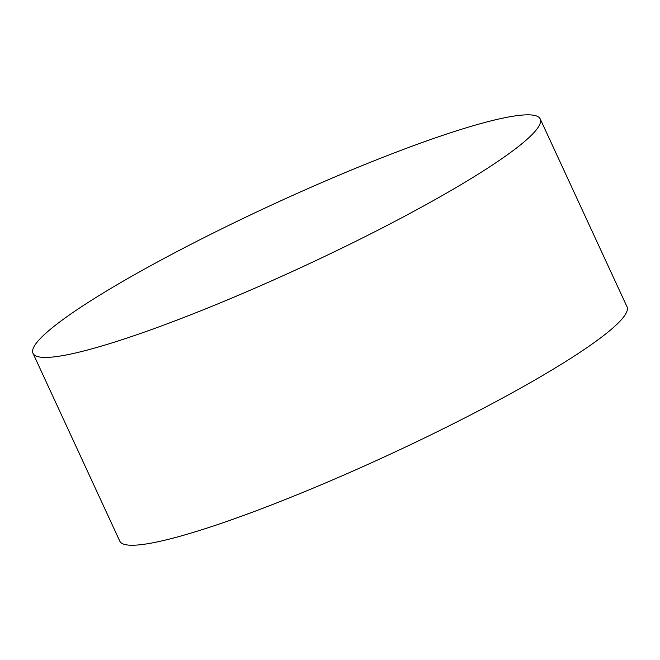 <?xml version="1.0" encoding="UTF-8"?>
<svg xmlns="http://www.w3.org/2000/svg" width="660" height="660" viewBox="0 0 660 660"><rect width="100%" height="100%" fill="white"/><g stroke="black" fill="none" stroke-linecap="round" stroke-linejoin="round"><path stroke-width="0.99" d="M55.951 356.647A279.378 34.534 155.2 0 1 33 353.314A279.378 34.534 155.2 0 1 272.126 204.781A279.378 34.534 155.2 0 1 540.218 118.948A279.378 34.534 155.2 0 1 348.142 245.075A279.378 34.534 155.2 0 1 55.951 356.647M540.218 118.948L627 306.76A279.378 34.534 155.2 0 1 434.923 432.877A279.378 34.534 155.2 0 1 142.733 544.459A279.378 34.534 155.2 0 1 119.782 541.126L33 353.314"/></g></svg>
